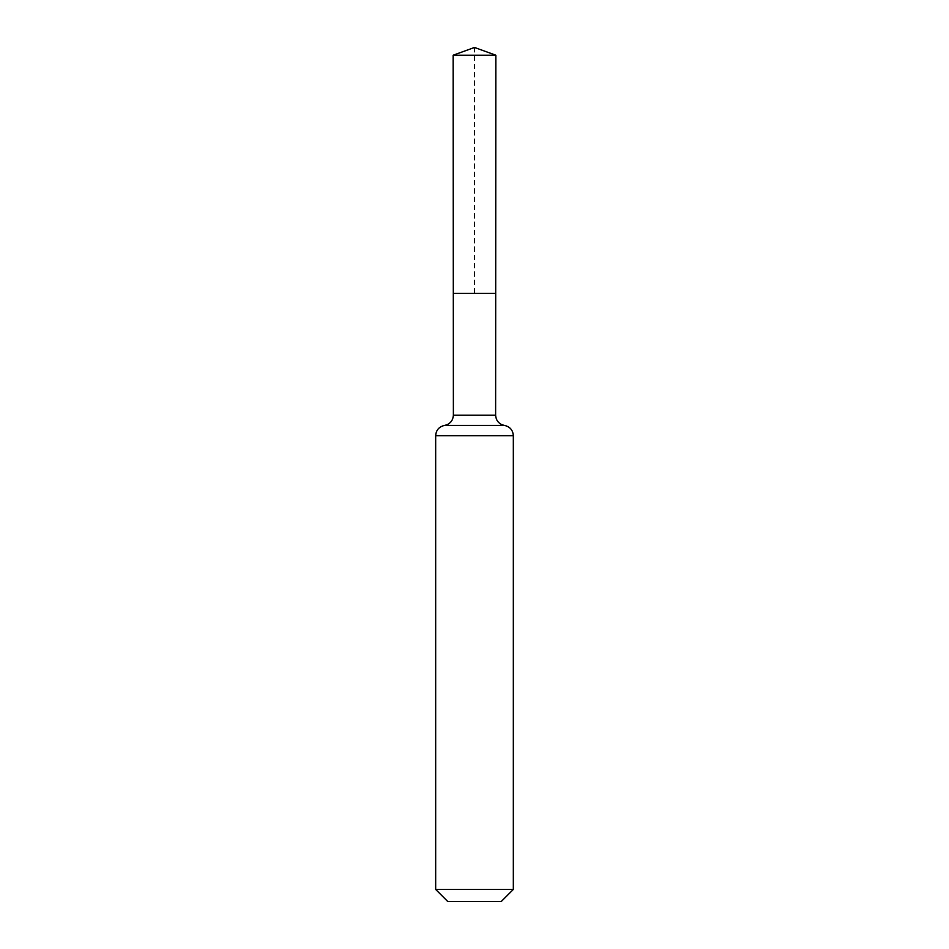 <?xml version="1.0" encoding="UTF-8"?>
<svg xmlns="http://www.w3.org/2000/svg" width="949" height="949" viewBox="0 0 949 949"><rect width="100%" height="100%" fill="white"/><g stroke="black" fill="none" stroke-linecap="round" stroke-linejoin="round"><path stroke-width="0.71" stroke-dasharray="4.75 3.56" d="M495.698 293.324L453.302 293.324L495.698 293.324M501.226 901.55L447.774 901.55M513.326 889.45L435.674 889.45M474.5 47.45L474.5 293.324L453.302 293.324L453.148 55.22L495.853 55.22M453.373 415.188L495.627 415.188M444.595 425.425L504.405 425.425M444.464 425.449L504.536 425.449M435.674 435.674L513.326 435.674"/><path stroke-width="1.42" d="M513.326 889.45L501.226 901.55L447.774 901.55L435.674 889.45L513.326 889.45L513.326 435.674C512.911 430.111 509.981 426.694 504.536 425.449L504.405 425.425C498.972 424.167 496.042 420.751 495.627 415.188L453.373 415.188L453.302 293.324L495.698 293.324L453.302 293.324L453.148 55.22L474.5 47.45L495.853 55.22L453.148 55.22L474.5 47.45M435.674 889.45L435.674 435.674C436.089 430.111 439.019 426.694 444.464 425.449L504.536 425.449M495.627 415.188L495.853 55.22M504.405 425.425L444.595 425.425C450.028 424.167 452.958 420.751 453.373 415.188M513.326 435.674L435.674 435.674"/></g></svg>
